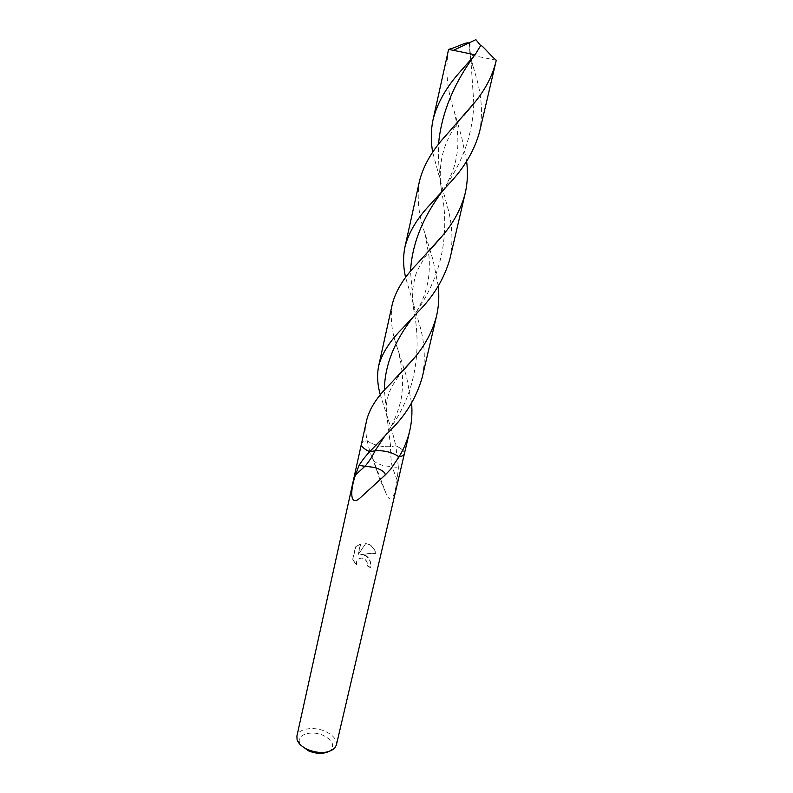 <?xml version="1.0" encoding="UTF-8"?>
<svg xmlns="http://www.w3.org/2000/svg" width="793" height="793" viewBox="0 0 793 793"><rect width="100%" height="100%" fill="white"/><g stroke="black" fill="none" stroke-linecap="round" stroke-linejoin="round"><path stroke-width="0.59" stroke-dasharray="3.96 2.97" d="M328.332 751.734L331.157 749.722C334.596 744.548 331.96 739.77 323.247 735.389C311.718 730.036 296.592 734.427 299.576 742.545L301.251 745.589M336.361 745.063C337.015 739.71 333.288 735.131 325.17 731.324C313.671 726.101 298.178 728.589 296.899 736.092M365.514 555.269L360.964 554.366L375.743 553.445C374.772 548.845 372.224 545.663 368.121 543.909L365.86 543.393L358.277 554.575L360.696 543.919L355.76 546.684L352.796 559.799L356.701 564.428C356.146 560.701 357.821 558.54 361.737 557.945L364.711 558.778L367.516 563.05L367.466 565.696L370.47 567.421C371.471 562.296 369.816 558.242 365.514 555.269M366.792 419.666C365.404 426.297 365.523 433.335 367.169 440.749L367.179 440.789C369.191 449.671 370.876 455.212 372.234 457.422L372.73 458.493C372.75 461.03 376.338 463.419 383.485 465.66L398.413 467.563L395.816 445.785L390.652 446.657C381.611 447.163 373.79 445.2 367.179 440.789C363.809 441.304 361.895 442.345 361.439 443.902M372.769 458.344L385.309 491.491C390.057 504.447 393.992 500.631 397.115 480.033L398.413 467.563M356.483 564.596L352.548 559.987L355.512 546.863L360.478 544.087L358.059 554.743L365.652 543.542C371.005 544.642 374.286 548.003 375.505 553.633C371.719 553.246 366.802 553.544 360.746 554.525L361.261 554.505C368.269 555.824 371.273 560.185 370.252 567.6L367.258 565.875L367.308 563.218C366.544 560.046 364.621 558.341 361.529 558.103C357.613 558.708 355.928 560.869 356.483 564.596L356.701 564.428M380.035 479.834L372.234 457.422M404.4 453.665C404.638 451.177 401.773 448.551 395.816 445.785L393.1 434.921L380.343 394.924M449.928 258.726C453.507 240.596 452.297 221.921 446.31 202.701L432.7 152.276M448.679 49.344L448.59 49.374C445.141 69.467 447.004 90.055 454.181 111.139L461.496 136.426L466.611 161.286M392.317 304.115C389.908 318.013 391.752 333.09 397.848 349.356L406.482 376.506L411.587 403.171M496.259 60.228L469.892 54.856L469.664 45.528L471.032 62.171L469.595 48.75M479.487 132.104C483.046 114.004 481.748 94.962 475.582 74.958L469.892 54.856M397.115 480.033L392.228 467.186C390.979 460.118 390.443 453.279 390.652 446.657C381.602 447.153 373.781 445.2 367.179 440.789C363.769 441.314 361.846 442.375 361.43 443.961M422.213 377.379C425.821 359.259 424.701 340.95 418.873 322.444L405.619 277.5M419.527 180.923C416.632 197.685 418.496 215.359 425.127 233.935L433.117 260.282L438.251 286.134M402.834 370.856C394.874 380.66 389.987 388.986 388.164 395.816C386.389 402.794 385.269 407.78 387.618 421.807L390.652 446.657L395.816 445.785C401.833 448.58 404.688 451.227 404.39 453.725M388.342 419.844L387.618 421.807L384.377 390.285M412.618 317.676L416.563 311.609C441.81 274.953 450.107 234.341 441.433 189.765C439.134 174.44 438.152 159.334 438.499 144.425M474.214 55.738L477.911 49.711M384.783 436.081L389.076 429.637C414.818 395.816 422.243 350.912 413.688 309.399L410.516 271.394M442.375 191.163L445.874 185.641C463.449 160.404 472.757 133.065 473.808 103.635M473.817 103.477L471.022 62.161L473.183 66.285M299.576 742.545L297.088 739.73M385.309 491.491L380.154 480.122M331.157 749.722L334.616 748.255M464.044 115.193C444.635 136.792 437.102 161.643 441.433 189.765L443.109 191.609M425.127 233.935L428.963 256.159C429.826 264.743 429.003 275.419 428.379 278.958C428.18 281.941 424.939 294.104 423.938 296.126C423.621 297.266 420.012 305.701 416.563 311.609L417.673 312.264M477.673 50.405L478.05 49.295M388.877 431.848L389.085 429.637C394.349 421.945 401.189 403.627 401.833 394.22C402.824 384.268 402.735 380.828 402.21 373.384C401.526 366.158 400.069 358.139 397.848 349.356M414.878 309.22L413.688 309.399C412.36 299.239 411.954 292.904 412.479 290.377L414.927 277.381C416.166 271.563 424.661 256.01 432.423 247.327M448.412 184.491L445.874 185.641C454.002 170.118 455.202 164.22 457.125 152.93C458.711 143.702 457.868 126.176 454.181 111.139"/><path stroke-width="1.19" d="M301.251 745.589L308.685 750.921C316.05 753.836 322.602 754.103 328.332 751.734M361.439 443.902L296.899 736.092L297.088 739.73C298.455 743.685 302.054 746.996 307.902 749.672C319.43 753.895 328.332 753.419 334.616 748.255L336.361 745.063L404.4 453.665M385.229 474.987L359.586 498.4C350.238 506.321 349.802 491.581 355.433 475.037L359.041 465.471C361.489 461.328 365.028 456.748 369.657 451.713L375.079 450.791C384.218 450.226 392.218 452.228 399.067 456.798L390.513 469.397L385.249 474.928C385.259 472.202 381.592 469.694 374.256 467.404L359.041 465.471M361.43 443.961C361.102 446.35 363.848 448.937 369.657 451.713L388.877 431.848C405.173 416.266 416.285 398.116 422.213 377.379L436.596 315.802C432.552 331.504 424.81 345.907 413.391 359.021L390.245 383.971C377.686 396.113 369.865 408.008 366.792 419.666L361.43 443.961C361.102 446.35 363.848 448.937 369.657 451.713L375.079 450.791L384.783 436.081M404.39 453.725C404.004 455.212 402.22 456.243 399.067 456.798C402.229 456.243 404.004 455.212 404.39 453.725L409.713 430.936C407.552 439.976 404.014 448.58 399.087 456.758L399.067 456.798C392.228 452.228 384.228 450.226 375.079 450.791C372.551 456.114 369.32 461.129 365.395 465.848L355.433 475.037M432.7 152.276C430.718 141.164 430.837 130.33 433.037 119.753C437.26 103.05 446.479 86.833 460.693 71.112L475.076 54.757L480.677 45.607C481.896 44.458 490.034 55.282 496.259 60.228L495.893 61.884C492.364 75.89 485.455 89.222 475.176 101.9L446.3 135.038C432.413 150.016 423.492 165.311 419.527 180.923L404.975 246.831C408.692 232.339 417.296 218.025 430.797 203.87L448.412 184.491C463.935 168.374 474.293 150.908 479.487 132.104L495.893 61.884M433.037 119.753L448.59 49.374L475.076 54.757M466.611 161.286C468.029 172.2 467.583 182.786 465.263 193.046C461.476 207.885 454.151 221.782 443.277 234.748L417.346 263.613C404.143 277.104 395.806 290.605 392.317 304.115L378.667 365.91C381.939 353.391 389.997 340.762 402.844 328.015L417.673 312.264C433.622 296.334 444.377 278.482 449.928 258.726L465.263 193.046M380.343 394.924C377.409 384.645 376.853 374.97 378.667 365.91M469.664 45.528C470.834 38.609 458.622 47.005 448.679 49.344M405.619 277.5C403.171 266.844 402.963 256.625 404.975 246.831M438.251 286.134C439.342 296.185 438.787 306.078 436.596 315.802M411.587 403.171C412.41 412.578 411.785 421.836 409.713 430.936M384.377 390.285C384.575 366.138 393.992 341.942 412.618 317.676M438.499 144.425C441.235 114.212 453.14 84.653 474.214 55.738M410.516 271.394C411.924 244.452 422.54 217.708 442.375 191.163M359.586 498.4L385.249 474.928M480.687 45.607L475.879 39.65L453.824 50.167M475.176 101.9L464.044 115.193M413.391 359.021L402.834 370.856M443.277 234.758L432.423 247.327"/></g></svg>
